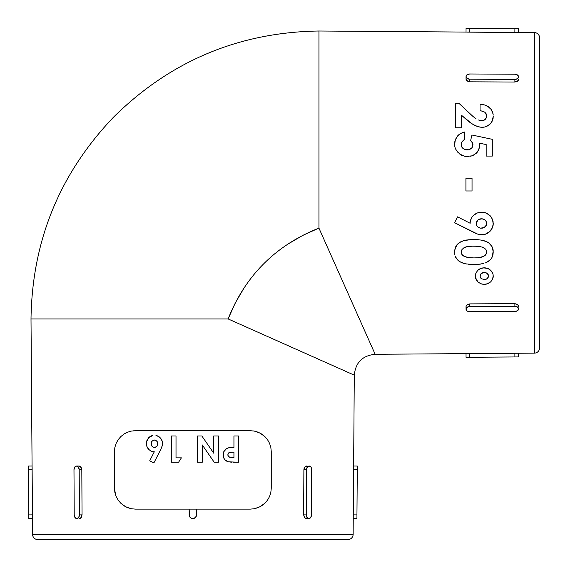 <?xml version="1.0" encoding="UTF-8"?>
<svg xmlns="http://www.w3.org/2000/svg" width="568" height="568" viewBox="0 0 568 568"><rect width="100%" height="100%" fill="white"/><g stroke="black" fill="none" stroke-linecap="round" stroke-linejoin="round"><path stroke-width="0.85" d="M256.189 331.442L228.109 318.939L31.006 318.939L32.575 534.381L353.133 534.381L32.575 534.381A5.254 5.254 0 0 0 37.829 539.6L347.879 539.6A5.254 5.254 0 0 0 353.133 534.381L354.29 375.15L353.63 466.023L357.308 466.044L353.63 466.023M466.023 353.63L466.044 357.308L466.023 353.63L375.15 354.29L534.381 353.133L534.381 32.575L534.381 353.133A5.254 5.254 0 0 0 539.6 347.879L539.6 37.829A5.254 5.254 0 0 0 534.381 32.575L318.939 31.006L318.939 228.109L331.598 256.544M351.968 374.12L344.939 370.989L351.954 374.106M334.062 366.14L278.938 341.588M80.003 466.214L79.165 466.023L81.025 467.095L81.813 469.7L82.048 514.878L81.288 517.483L79.435 518.556L80.273 518.364M305.428 518.364L306.251 518.556L304.42 517.483L303.653 514.878L303.887 469.7L304.1 468.288L305.534 466.3L310.128 466.328L310.973 467.123L311.718 469.722L311.484 514.906L310.71 517.505L308.864 518.584L307.032 517.505L306.287 514.906L306.521 469.722L307.295 467.123L309.134 466.044A3.678 2.599 -89.4 0 1 311.718 469.722L311.484 514.906A3.678 2.599 -89.4 0 1 308.864 518.584A3.678 2.599 -89.4 0 1 306.287 514.906L303.653 514.878L303.887 469.7L306.521 469.722L306.287 514.906L303.653 514.878L305.087 518.158M250.353 509.12L254.336 508.743L250.353 509.12L135.347 509.12L131.371 508.743L127.544 507.615L124.016 505.783L120.849 503.284L118.194 500.174L116.163 496.531L114.878 492.477L114.438 488.21L114.438 451.617L114.885 447.307L116.17 443.288L118.208 439.646L120.849 436.558L124.001 434.051L127.537 432.22L131.364 431.091L135.347 430.707L250.353 430.707L254.343 431.091L258.17 432.227L261.699 434.051L264.858 436.558L267.507 439.66L269.537 443.296L270.829 447.35L271.27 451.617L271.27 488.21L270.815 492.52L269.537 496.546L267.493 500.188L264.851 503.284L261.692 505.783L258.156 507.615L254.336 508.743L250.353 509.12L196.528 509.12L196.251 516.312L194.256 518.307L192.85 518.584L191.444 518.307L189.456 516.312L189.172 509.12L196.528 509.12L196.528 514.906A3.678 3.678 0 0 1 192.85 518.584A3.678 3.678 0 0 1 189.172 514.906L189.172 509.12L135.347 509.12L131.371 508.743L135.347 509.12L131.371 508.743L125.734 506.784L127.552 507.615M351.407 300.997L373.275 350.08M475.373 276.772L475.963 272.938L475.487 277.582L475.373 275.246L475.941 279.122L477.795 281.799L476.268 279.797M477.468 270.68L478.029 270.134M478.483 269.736L479.094 269.296M482.438 267.975L486.087 267.968M484.263 267.819L480.762 268.43L477.865 270.283L475.963 272.938L475.373 275.217M487.671 268.387L489.282 269.182M488.452 268.721L489.999 269.686M491.363 270.986L492.619 272.931L493.223 275.189L492.648 279.08L490.787 281.764L487.039 283.964L490.78 281.764L492.392 279.612M493.216 275.132L492.626 272.952M490.014 282.445L488.707 283.304L490.78 281.764L492.641 279.08L492.129 280.081M487.99 283.638L488.707 283.304M486.243 284.149L484.298 284.32L487.898 283.673M484.326 284.32L483.183 284.27M477.787 281.792L475.487 277.582L477.795 281.799L480.684 283.688L477.787 281.792L480.691 283.688L483.361 284.284L482.26 284.135M480.684 283.688L481.657 284M470.155 223.267L457.545 216.855L454.599 222.706L457.545 216.855L470.155 223.267L470.205 222.145L470.155 223.267L457.545 216.855L454.599 222.706L477.745 234.151M470.339 221.158L470.205 222.145M470.602 220.086L470.361 221.044M470.893 219.227L471.887 217.338M472.526 216.479L471.447 218.069L470.254 221.712M473.478 215.442L472.725 216.238M475.004 214.179L476.147 213.49M477.383 212.943L480.67 212.226L477.383 212.943L473.613 215.307M481.756 212.184L477.496 212.901L473.74 215.187M485.817 212.851L483.127 212.247M492.804 220.171L490.688 216.287L486.208 212.993M493.081 225.546L493.06 221.243L493.216 224.559L492.584 219.511L490.489 216.053L487.607 213.682L483.886 212.347L480.67 212.226M493.258 223.437L492.428 227.818L493.216 224.559M491.867 228.947L489.332 231.957M489.147 232.113L492.435 227.804L489.9 231.446L491.093 230.125M487.181 233.455L485.1 234.328L489.9 231.453M484.206 234.556L478.533 234.378M481.763 234.811L486.172 233.938L488.146 232.866M475.487 233.235L478.362 234.335M479.562 144.854L479.236 143.129L486.187 144.563L479.236 143.122L479.534 146.537L479.236 143.122L479.378 143.683L479.236 143.122L486.187 144.563L486.187 156.079L492.314 156.079L486.187 156.079L492.314 156.079L492.314 139.33L471.909 135.006L470.638 140.559L471.099 141.006M479.442 147.332L479.534 146.537M472.157 155.788L476.012 153.509L478.717 149.824L479.541 146.501M472.051 155.824L474.131 154.879L477.283 152.174L479.378 147.659M469.942 156.349L471.994 155.845L465.675 156.448M459.157 153.729L464.432 156.257M461.322 155.149L462.16 155.547M460.25 154.539L456.161 150.272M455.437 148.78L458.298 152.962M454.84 146.814L455.508 148.951M454.649 143.015L454.649 145.458L455.224 140.083L457.659 135.873M455.536 139.245L454.634 143.221M456.495 137.406L455.224 140.083M457.822 135.695L456.047 138.152M462.366 132.663L459.526 134.183L457.226 136.384M462.395 132.656L464.496 132.032L462.395 132.656L464.496 132.032L464.496 139.572L463.786 139.976L464.496 139.572L464.496 132.032M462.245 141.404L461.933 141.879M461.308 145.713L461.649 146.743L461.408 143.079L463.133 140.452L461.401 143.101M461.649 146.743L462.984 148.496L461.649 146.743M464.035 149.228L468.337 149.867M466.03 149.867L462.984 148.496M467.712 149.931L464.667 149.519L468.82 149.767L466.591 149.931M472.796 143.647L472.292 142.497L472.988 144.897L472.796 143.647L472.533 146.927L471.213 148.589L469.331 149.632L471.972 147.822L472.874 145.933L472.661 143.25L470.638 140.559L471.909 135.006L492.314 139.33L492.314 156.079L486.187 156.079L486.187 144.563M471.639 141.595L472.661 143.25M485.512 119.117L486.336 117.775L484.22 120.139L480.194 120.544M485.384 119.252L486.371 117.675L485.384 119.252L483.766 120.352L484.788 119.777M486.655 115.9L485.484 112.904L486.535 114.821L486.336 117.782L486.584 116.802M486.201 113.919L486.542 114.857M481.224 110.902L484.568 112.102M483.602 111.555L484.618 112.137L483.609 111.555M488.373 106.685L489.694 107.742L485.306 105.144L487.678 106.244L485.306 105.144L480.059 104.214L485.313 105.151L487.614 106.202M490.908 109.056L492.463 111.775M493.216 115.112L493.088 114.076M493.258 116.277L491.923 121.758M492.633 120.189L493.102 118.314M488.537 125.35L491.334 122.688M488.821 125.159L490.34 123.881L492.584 120.317L491.661 122.198M487.032 126.188L488.636 125.279M478.171 126.721L481.046 127.26L484.511 127.069L480.876 127.239L476.942 126.33M475.87 125.918L470.886 123.107M469.729 122.262L469.225 121.871M473.726 124.889L469.551 122.127L461.67 115.41L472.469 124.158M472.732 116.213L458.887 103.269L455.543 103.269L458.887 103.269L455.543 103.269L455.543 127.786L461.67 127.786L455.543 127.786L461.67 127.786L461.67 115.41L466.065 119.244M471.582 115.183L458.887 103.269M474.159 117.377L473.116 116.539M474.812 117.888L474.23 117.441M480.897 120.657L478.455 119.99M518.364 80.273L518.556 79.456L517.483 81.288L514.878 82.048L469.7 81.813L467.102 81.025L466.023 79.165L466.214 80.003M466.214 305.705L466.023 306.535L467.095 304.675L469.7 303.887L514.878 303.653L517.483 304.42L518.556 306.266L518.364 305.428M479.207 239.81L477.425 239.653M482.594 240.349L484.894 240.974M489.027 243.118L489.616 243.594M491.959 246.484L489.403 243.409L486.606 241.641L488.26 242.55M493.187 250.587L492.428 256.502M492.023 257.396L491.746 257.907M490.205 259.917L490.795 259.264M489.708 260.385L487.671 261.841M485.299 262.956L486.918 262.246M478.313 264.354L483.751 263.46M476.083 264.482L473.818 264.518M469.253 264.333L468.6 264.269M467.159 264.099L465.057 263.715M463.921 263.424L462.373 262.906M461.55 262.565L460.797 262.21M460.023 261.791L459.065 261.195M458.135 260.485L455.38 256.672L457.567 259.974M455.209 256.211L456.544 258.795M454.67 253.662L454.925 249.025L457.318 244.382M455.508 247.186L456.047 246.107M456.977 244.772L458.071 243.636L456.047 246.1L454.925 249.025L454.776 254.429M460.691 241.847L459.342 242.642L463.772 240.605L468.501 239.76M464.951 240.307L466.981 239.944M481.181 240.079L486.606 241.641L481.181 240.079L475.48 239.554L470.269 239.618L463.779 240.605L460.747 241.812L456.949 244.801L456.047 246.1L454.67 250.552M471.504 239.561L463.779 240.605L460.755 241.812M485.711 113.16L484.76 112.244M485.484 112.897L486.144 113.806M481.401 104.306L480.059 104.214L480.059 110.81L480.67 110.845M492.378 111.569L492.775 112.691M492.818 112.833L492.953 113.38M493.06 113.941L491.292 109.574L487.671 106.237M493.258 116.284L493.074 118.492M492.981 118.946L492.875 119.386M492.79 119.678L492.676 120.061M487.976 125.691L487.493 125.961M490.34 123.881L486.67 126.359L484.511 127.069L486.442 126.451M477.084 126.38L473.35 124.683L478.22 126.735L481.039 127.26M480.123 127.147L478.59 126.827M475.522 125.776L473.96 125.017M471.589 123.59L470.19 122.603M475.466 118.357L475.927 118.669M461.67 115.41L461.67 127.786L455.543 127.786L455.543 103.269M479.506 144.35L479.555 144.762M479.52 146.714L479.449 147.289M479.399 147.573L478.717 149.824M477.347 152.096L476.303 153.239M467.393 156.548L468.572 156.505M462.466 155.675L460.385 154.617M454.734 146.196L454.677 145.713M457.844 135.674L458.561 134.957M458.781 134.765L459.306 134.346M459.462 134.226L460.293 133.672M461.408 143.079L462.075 141.645L464.496 139.572M461.926 147.261L461.273 145.536M472.988 144.897L471.83 147.992L468.827 149.767M472.917 144.123L472.81 143.69M472.505 142.895L471.539 141.475M472.043 190.969L472.043 178.238L465.916 178.238L465.916 190.969L472.043 190.969L465.916 190.969L472.043 190.969L472.043 178.238L465.916 178.238L465.916 190.969M488.089 232.908L486.172 233.938M481.742 234.818L484 234.598M475.345 233.171L474.798 232.916M474.294 232.681L454.599 222.706M479.435 234.591L478.306 234.321M488.899 243.019L492.051 246.661L493.06 249.608M490.738 244.723L491.192 245.291M493.081 249.721L493.173 250.417M485.995 262.672L490.283 259.839L491.732 257.936L492.903 255.025L493.258 251.915L492.903 255.018L493.258 251.915L492.051 246.661L493.187 250.566M492.307 256.793L491.909 257.623M491.71 257.971L490.674 259.406M490.404 259.711L489.786 260.314M457.531 259.938L460.875 262.253L465.561 263.822L472.228 264.496L480.62 264.099L477.283 264.425M470.545 264.425L469.807 264.376M459.377 261.401L458.724 260.953M456.005 257.978L455.742 257.496M455.657 257.332L455.323 256.53M458.12 260.478L459.391 261.408M461.905 241.272L463.772 240.605M493.216 276.85L492.91 273.662L490.688 270.276L487.791 268.437L485.221 267.855M492.612 272.924L490.695 270.283M492.3 272.292L492.619 272.931M490.688 270.276L487.791 268.437L483.375 267.855M493.258 275.97L493.23 276.744L493.258 275.97M486.904 284L486.208 284.156M485.257 284.284L487.039 283.964M493.109 277.553L493.223 276.765M479.214 282.935L477.887 281.884M475.941 279.115L475.707 278.455M475.459 277.425L475.38 276.893M482.445 284.163L485.228 284.284M475.948 272.967L477.83 270.318M478.561 269.679L479.364 269.125M479.534 269.026L479.932 268.806M480.059 268.742L480.755 268.437M288.558 243.729L302.886 235.322L318.939 228.109L318.939 31.006L466.023 32.078L466.044 28.4L466.023 32.078M517.483 32.475L514.878 32.475L517.483 32.475L514.878 32.475L514.906 28.755L518.584 28.783L518.556 32.461L518.584 28.783L516.312 28.762L514.906 28.755L514.878 32.475L469.7 32.149L467.095 32.106L469.7 32.149L469.722 28.428L466.328 28.4L514.906 28.755L469.722 28.428L469.672 32.149M514.878 353.232L467.102 353.601L469.7 353.559L469.722 357.279L518.584 356.924L518.556 353.246L518.584 356.924L514.906 356.952L514.878 353.232L514.906 356.952L469.722 357.279L469.7 353.559L467.095 353.601M32.078 466.023L28.4 466.044L32.078 466.023L31.006 318.939L228.109 318.939L235.337 302.858L243.75 288.537M375.15 354.29C362.498 355.547 355.547 362.498 354.29 375.15L228.109 318.939C245.362 275.629 275.636 245.348 318.939 228.109L375.15 354.29C362.498 355.547 355.547 362.498 354.29 375.15M231.787 462.203L228.393 461.812L238.652 462.231L238.652 435.961L233.938 435.961L233.938 447.414L233.938 435.961L233.938 447.414L228.584 447.811L225.744 449.203L224.282 450.751L223.16 454.769L223.693 457.822L224.814 459.704L223.693 457.822M228.62 447.804L230.104 447.563M229.046 447.705L229.444 447.641M230.076 447.563L229.344 447.655M230.225 447.548L231.318 447.47M232.532 447.428L230.182 447.556M224.814 459.704L228.393 461.812M218.446 435.961L213.731 435.961L213.731 453.193L213.731 435.961L213.731 453.193L201.846 435.961L197.565 435.961L197.565 462.231L197.565 435.961L197.565 462.231L202.279 462.231L202.279 444.943L214.2 462.231L202.279 444.943L214.2 462.231L218.446 462.231L218.446 435.961L218.446 462.231L218.446 435.961L213.731 435.961M181.405 457.851L176.016 457.851L176.016 435.961L176.016 457.851L176.016 435.961L171.302 435.961L171.302 462.231L178.586 462.231L181.405 457.851L178.586 462.231L181.405 457.851L176.016 457.851M162.384 445.127L161.93 446.76L162.54 443.501L162.072 440.74L160.673 438.304L158.6 436.43L155.973 435.422M161.262 448.322L162.384 445.156M161.525 447.747L161.326 448.188M146.523 441.84L148.745 437.651L152.849 435.429L148.745 437.651L146.97 440.292L146.416 442.614M151.67 435.748L148.745 437.651L147.055 440.108M149.412 437.048L150.272 436.43M147.886 448.443L149.207 449.899L146.927 446.654L148.631 449.345L151.209 451.184L153.53 451.759M151.947 451.454L150.847 451.013M150.57 450.864L149.916 450.459M146.927 446.654L146.409 444.282L147.247 447.392M146.459 444.765L146.416 444.41M146.409 444.247L146.501 445.085M153.892 462.906L149.718 460.79L154.297 451.794L153.502 451.759L154.297 451.794L149.718 460.79L153.892 462.906L160.566 449.792M250.353 430.707L254.343 431.091L258.17 432.227L261.699 434.051L264.858 436.558L267.507 439.66L269.537 443.296L270.829 447.35L269.537 443.288L267.5 439.646L264.858 436.558L259.981 433.057L254.343 431.091L250.353 430.707L133.253 430.814M127.53 432.227L131.364 431.091L127.53 432.227L124.001 434.051L120.842 436.558L118.194 439.66L116.163 443.296L114.878 447.35L114.438 451.617L114.438 488.324M114.878 492.477L114.438 488.21L114.438 451.617L114.438 488.21L115.694 495.36M124.016 505.783L125.734 506.784L120.849 503.284L118.194 500.174L116.163 496.531L118.208 500.188L120.856 503.284L124.427 506.045M258.163 507.615L254.336 508.743L260.222 506.649M264.851 503.284L267.507 500.174L269.537 496.531L267.493 500.188L264.851 503.284L259.966 506.784L265.27 502.872M270.822 492.499L271.27 488.21L271.27 451.617L271.27 488.21L270.815 492.52L269.537 496.531L270.829 492.477M258.163 432.22L255.153 431.268M254.343 431.091L252.93 430.871M171.302 462.231L171.302 435.961L171.302 462.231L178.586 462.231M238.652 435.961L238.652 462.231L238.652 435.961L233.938 435.961M228.173 461.756L231.24 462.175M224.942 459.86L228.016 461.72L225.602 460.492M227.328 461.493L226.831 461.273M224.381 459.136L223.92 458.34L224.381 459.136M223.629 457.652L223.92 458.34M223.338 456.622L223.707 451.823L226.433 448.734L223.962 451.283M228.024 447.989L226.433 448.734M157.201 435.755L160.247 437.814M162.334 441.634L161.142 438.943M162.384 441.89L162.505 442.692L162.384 441.89M151.209 451.184L150.499 450.829M32.475 514.878L32.106 467.102L32.149 469.7L28.428 469.722L28.762 516.312L28.783 518.584L32.461 518.556L28.783 518.584L28.755 514.906L32.475 514.878L28.755 514.906L28.428 469.722L32.149 469.7L32.106 467.095M353.232 517.483L353.232 514.878L353.232 517.483L353.232 514.878L356.952 514.906L356.924 518.584L353.246 518.556L356.924 518.584L356.952 514.906L353.232 514.878L353.559 469.7L353.601 467.095L353.559 469.7L357.279 469.722L357.308 466.044L356.952 514.906L357.279 469.722L353.559 469.672M539.6 38.574L539.6 347.126M347.126 539.6L38.574 539.6M518.584 76.858L518.584 76.836A3.678 2.599 -179.4 0 1 514.906 79.421L469.722 79.186L467.123 78.412L466.044 76.566L467.123 74.735L469.722 73.982L514.906 74.216L517.505 74.99L518.584 76.836L517.505 78.668L514.906 79.421L514.878 82.048L469.7 81.813L469.722 79.186L514.906 79.421L514.878 82.048L518.158 80.62M466.42 80.358L469.7 81.813L469.722 79.186A3.678 2.599 -179.4 0 1 466.044 76.566A3.678 2.599 -179.4 0 1 469.722 73.982L514.906 74.216A3.678 2.599 -179.4 0 1 518.584 76.836M466.42 305.35L469.7 303.887L469.722 306.521A3.678 2.599 -0.6 0 0 466.044 309.134L466.023 306.535L466.044 309.134A3.678 2.599 -0.6 0 0 469.722 311.718L467.123 310.973L466.044 309.134L467.123 307.295L469.722 306.521L514.906 306.287L517.505 307.032L518.584 308.864L517.505 310.71L514.906 311.484L469.722 311.718L514.906 311.484A3.678 2.599 -0.6 0 0 518.584 308.864L518.584 308.85A3.678 2.599 -0.6 0 0 514.906 306.287L514.878 303.653L469.7 303.887L469.722 306.521L514.906 306.287L514.878 303.653L518.158 305.087M466.044 357.308L469.722 357.279L466.044 357.308M80.62 518.158L82.048 514.878L79.421 514.906A3.678 2.599 89.4 0 1 76.836 518.584A3.678 2.599 89.4 0 1 74.216 514.906L73.982 469.722A3.678 2.599 89.4 0 1 76.566 466.044L79.165 466.023L76.566 466.044A3.678 2.599 89.4 0 1 79.186 469.722L79.421 514.906L78.668 517.505L76.836 518.584L74.99 517.505L74.216 514.906L73.982 469.722L74.735 467.123L76.566 466.044L78.412 467.123L79.186 469.722L79.421 514.906L82.048 514.878L81.813 469.7L79.186 469.722L81.813 469.7L80.358 466.42M28.4 466.044L28.428 469.722L28.4 466.044M466.044 309.155L466.023 306.578M466.044 76.566L466.023 79.165L466.044 76.566M466.023 79.129L466.044 76.545M306.578 466.023L305.698 466.214M305.35 466.42L303.887 469.7L306.521 469.722A3.678 2.599 -89.4 0 1 309.134 466.044L309.155 466.044M306.251 518.556L308.864 518.584L306.251 518.556M76.545 466.044L79.129 466.023M271.27 488.21L271.27 451.617L270.815 447.307M270.829 447.35L271.27 451.617M125.727 433.057L124.001 434.051L125.727 433.057M114.438 451.617L114.885 447.307L116.17 443.288L118.208 439.646L120.849 436.558L124.001 434.051M161.276 448.294L161.93 446.76M162.505 444.332L162.505 442.692M161.134 438.929L159.168 436.827L155.994 435.429M146.409 442.649L146.409 444.282M152.714 451.645L153.502 451.759M154.865 447.392L156.931 446.299L157.826 443.736L156.931 446.299L155.852 447.13L153.175 447.151L151.315 445.142L151.613 441.691L153.154 440.292L155.178 440.079L156.903 441.151L157.769 443.026M176.016 435.961L171.302 435.961M213.731 453.193L201.846 435.961L197.565 435.961M197.565 462.231L202.279 462.231L202.279 444.943M214.2 462.231L218.446 462.231M223.501 452.384L223.181 454.166M233.391 462.231L238.652 462.231M229.394 452.447L228.265 453.363L229.394 452.447L233.938 452.128L233.938 457.517L229.507 457.169L227.946 455.451L227.995 453.938L228.84 452.753L232.269 452.128L229.394 452.447L227.896 454.457M151.613 441.691L151.152 444.453L152.054 446.341M151.152 444.453L151.628 445.781M152.955 447.051L153.836 447.357M155.206 447.35L155.852 447.13M157.606 442.351L156.903 441.151L155.178 440.079L153.807 440.072L152.039 441.13M153.807 440.072L153.154 440.292M151.315 442.337L151.145 443.026M154.524 447.414L153.147 447.137L151.542 445.631L151.088 443.736L151.407 442.096L151.088 443.736M156.718 440.96L154.51 440.001L155.753 440.271L157.414 441.904L157.592 445.17L157.826 443.736M227.967 454.038L227.967 455.543L227.874 454.776L228.18 456.076L229.117 456.999L233.938 457.517L233.938 452.128L233.938 457.517L233.938 452.128L232.269 452.128L233.938 452.128M228.762 456.764L228.18 456.076M233.938 457.517L229.117 456.999M229.536 457.183L229.898 457.283M227.874 454.776L227.967 455.543M230.942 452.163L230.175 452.249M539.6 347.879A5.254 5.254 0 0 1 534.381 353.133M534.381 32.575A5.254 5.254 0 0 1 539.6 37.829M37.829 539.6A5.254 5.254 0 0 1 32.575 534.381M485.186 267.855L484.277 267.819M482.488 267.968L479.96 268.792M483.361 284.284L484.298 284.32M488.544 276.041L487.351 278.625L484.326 279.605L481.288 278.632L480.365 277.447L480.081 275.686L480.358 274.649L481.934 273.038L485.136 272.583L487.316 273.485L488.231 274.656L488.473 276.751M473.57 239.533L471.916 239.547M459.342 242.642L458.071 243.636M455.124 255.934L455.38 256.672M473.911 264.518L477.276 264.425M482.275 263.808L483.908 263.417M486.996 262.203L489.701 260.392M491.732 257.936L492.903 255.025M486.655 252.078L485.718 254.776L483.588 256.466L477.858 257.773L473.911 257.915L468.657 257.602L464.297 256.409L461.876 254.414L461.195 252.078L461.976 249.501L464.077 247.655L467.734 246.519L473.492 246.129L479.605 246.469L483.524 247.513L485.832 249.352L486.655 252.078M482.928 212.233L481.799 212.184M471.447 218.069L470.638 219.972M476.382 224.545L476.68 225.453L476.282 223.586L476.659 221.697L477.802 220.121L479.491 219.106L482.431 218.857L485.072 220.1L486.251 221.662L486.549 224.516L485.029 226.923L483.354 227.91L480.457 228.144L477.851 226.959L476.68 225.453L476.282 223.586L476.68 225.453L477.851 226.959L479.711 227.981M485.029 226.923L486.229 225.418L486.655 223.565L486.251 221.662L485.072 220.1M486.627 223.075L486.556 222.592M484.277 219.518L483.375 219.099M482.431 218.857L480.443 218.865M479.491 219.106L477.802 220.121L476.318 223.103M477.234 226.32L476.68 225.453M485.313 226.667L486.272 225.326L484.014 227.619L480.457 228.144L482.409 228.137M480.457 228.144L477.851 226.959M486.272 225.326L486.655 223.565L486.272 225.326M483.829 219.276L481.444 218.786L483.829 219.276M476.73 221.534L476.282 223.586L476.73 221.534L477.865 220.064L481.444 218.786M469.331 149.632L468.259 149.874M461.195 144.627L461.251 143.839M463.133 140.452L463.786 139.976M461.401 133.082L460.435 133.587M459.526 134.183L458.688 134.85M454.947 141.105L454.741 142.142M454.649 145.458L454.812 146.643M481.274 110.909L483.595 111.548M483.766 120.352L482.8 120.629M474.159 117.384L472.888 116.348M482.232 127.317L483.382 127.253M492.804 112.798L491.292 109.574L489.68 107.735M485.306 105.144L482.736 104.491M480.059 104.214L480.059 110.81M480.258 274.869L480.059 276.041L480.904 273.833L483.496 272.583M483.489 279.555L485.171 279.548M485.938 279.399L487.876 278.064L488.487 276.651M488.515 275.686L487.316 273.485M486.67 273.052L485.896 272.739M485.136 272.583L484.326 272.534M482.75 272.725L481.927 273.038M481.274 273.471L480.081 275.686M487.969 274.209L488.466 275.324M481.252 278.597L480.784 278.1M487.358 278.618L484.326 279.605L481.288 278.632M480.137 276.765L480.059 276.041M462.849 255.494L461.876 254.414L463.722 256.104L467.237 257.361M467.081 257.325L467.798 257.467M472.555 257.9L469.935 257.751M471.277 257.851L471.717 257.872M483.588 256.466L486.286 253.861L485.157 255.366L481.749 257.148L484.078 256.189M486.286 253.861L486.57 252.987M486.627 251.596L486.293 250.204M482.452 247.094L485.832 249.352M480.776 246.661L477.092 246.228M475.537 246.157L471.561 246.171M466.91 246.675L469.644 246.285M465.852 246.938L464.077 247.655L461.976 249.508M461.195 252.078L461.223 251.624M471.568 246.171L477.539 246.263M466.719 246.718L465.845 246.938M461.514 250.374L461.294 251.134M461.876 254.414L461.358 253.292M463.722 256.104L464.887 256.679M468.657 257.602L466.108 257.084M485.25 255.28L485.697 254.798M481.749 257.148L477.858 257.773M31.006 318.939C32.12 240.818 59.675 173.517 113.664 117.036C170.585 60.897 239.007 32.22 318.939 31.006"/></g></svg>
